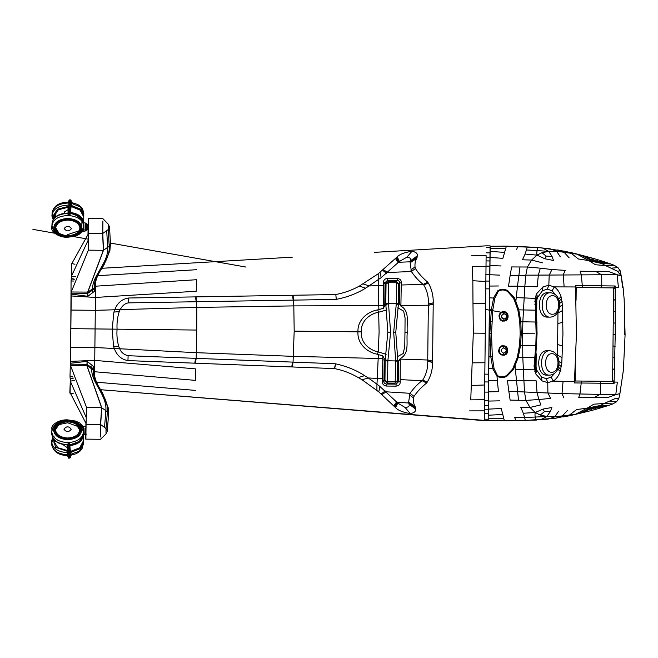 <?xml version="1.0" encoding="UTF-8"?>
<svg xmlns="http://www.w3.org/2000/svg" width="658" height="658" viewBox="0 0 658 658"><rect width="100%" height="100%" fill="white"/><g stroke="black" fill="none" stroke-linecap="round" stroke-linejoin="round"><path stroke-width="0.99" d="M503.411 345.861L503.247 345.861C497.473 345.261 497.358 355.583 503.148 355.114C508.93 355.723 509.045 345.384 503.247 345.861L503.411 345.861C509.234 345.376 509.119 355.731 503.304 355.114C508.955 355.879 509.276 345.343 503.411 345.861C509.234 345.376 509.119 355.731 503.304 355.114L502.967 354.465C508.001 354.917 508.099 346.166 503.057 346.511C498.081 346.018 497.983 354.835 502.967 354.465L503.715 353.173C500.327 351.347 500.343 349.562 503.773 347.811L503.765 347.811C507.203 349.637 507.186 351.421 503.707 353.173L503.806 353.173M503.724 353.173L503.707 353.173C507.145 351.421 507.162 349.637 503.773 347.811L503.247 345.861C501.182 345.269 499.661 346.791 498.657 350.434C498.493 352.91 499.99 354.473 503.14 355.114L503.304 355.114M503.781 311.777C509.613 311.292 509.498 321.639 503.683 321.03C509.539 321.68 509.457 311.135 503.781 311.777L503.436 312.418C508.478 312.073 508.379 320.833 503.345 320.372C498.361 320.75 498.46 311.933 503.436 312.418L504.135 313.726C500.722 315.478 500.705 317.263 504.094 319.081C507.524 317.337 507.54 315.552 504.151 313.726L504.209 313.726M503.625 311.777C500.45 312.353 498.92 313.882 499.035 316.358C499.957 320.018 501.445 321.573 503.518 321.03L503.518 321.03C497.736 321.499 497.843 311.176 503.625 311.777C509.424 311.292 509.308 321.63 503.518 321.03L504.094 319.081C500.096 319.015 501.281 313.471 504.135 313.726C507.581 315.552 507.565 317.337 504.086 319.081M547.653 292.752L550.466 292.777C539.618 291.996 539.338 317.674 550.195 317.131L550.195 317.131C562.648 316.465 562.87 293.698 550.466 292.777L547.653 292.752C536.805 291.963 536.517 317.641 547.382 317.098L550.195 317.131L547.382 317.098M546.74 375.109L549.553 375.134C562.006 374.476 562.228 351.709 549.825 350.788L549.825 350.788C538.976 349.998 538.696 375.685 549.553 375.134L546.74 375.109C535.875 375.652 536.163 349.974 547.012 350.763L549.825 350.788L547.012 350.763M84.874 231.164L81.748 231.131L85.055 231.172L85.137 223.868M85.384 229.469L85.367 230.563L85.376 229.469L84.89 229.461M85.433 224.6L85.45 223.506L85.433 224.6M86.338 230.571L85.367 230.563M84.833 433.671L85.03 428.169M85.458 433.038L84.972 433.038L84.956 434.741L83.492 434.724M85.45 434.132L86.42 434.148M67.815 443.985L67.371 454.875L68.391 458.124L68.777 455.706L67.815 443.985L68.777 443.895L68.481 442.521L67.519 442.587M68.794 454.259L70.595 453.535L69.74 444.537L69.452 443.196L68.481 442.521M69.452 443.196L68.917 442.579C77.71 441.592 82.538 438.129 83.401 432.183L83.401 432.191C81.362 424.171 76.131 420.306 67.692 420.602C58.554 420.725 53.24 424.459 51.752 431.821L51.752 431.821C52.689 438.236 57.929 441.831 67.47 442.612L68.177 442.604M63.777 444.652L63.768 445.26L67.404 447.753M67.634 448.781L67.42 446.774M79.47 432.462L79.486 431.377M54.038 439.692L53.833 441.214L57.756 447.72L67.371 450.5L67.363 451.404L67.684 445.038M83.179 430.143L83.204 427.503L83.434 428.629L83.401 431.911L83.434 428.629M84.898 428.161L85.384 428.169L85.334 432.413M85.384 428.169L85.326 433.227L84.841 433.03M86.297 434.148L85.318 434.132L85.326 433.227M69.205 199.876L70.167 199.974L70.505 204.087L71.327 204.712L70.258 213.801L71.327 203.322L69.559 202.491L69.205 199.876L68.144 202.886L68.013 215.544L69.411 215.577C78.179 216.721 82.933 220.15 83.665 225.891L83.689 223.761C83.015 218.193 78.442 214.771 69.97 213.505M69.954 214.952L70.266 213.677L68.342 214.212L68.013 215.544M68.342 214.212L69.559 202.491M54.581 217.757L54.301 215.923L58.373 209.762L68.045 207.295M64.32 213.299L64.328 211.975L68.021 209.663M68.226 212.912L68.267 209.096M83.624 229.091L83.656 226.163L83.369 230.177L82.011 230.16M85.606 225.176L85.548 230.563L86.527 230.58L86.593 224.345M85.129 224.592L85.614 224.6L85.63 223.506L86.601 223.514M85.622 224.337L85.548 230.563M86.535 229.905L88.205 229.716L87.744 229.716L87.802 225.028M88.312 219.731L88.238 224.411L86.593 224.189M621.588 382.051L619.918 393.558L615.773 394.693L562.014 393.624L508.823 391.28L510.131 400.113L525.931 400.393L530.003 407.442L535.258 412.5L540.193 415.034L546.88 416.481L554.801 416.827L575.437 414.31L589.831 410.929L591.707 409.095L597.086 407.269L590.004 408.963L591.707 409.095M574.418 382.931L576.424 334.248L575.495 285.539L615.181 285.983L615.23 334.683L614.103 383.367L574.418 382.931L575.182 380.99L575.363 364.236L575.182 380.99L581.45 381.056L575.182 380.99M599.973 381.262L581.45 381.056L612.59 381.401L599.973 381.262L600.68 383.219L600.384 394.167L594.676 397.309L578.76 397.374L579.969 393.887L581.45 381.056M614.103 383.367L612.59 381.401L612.606 380.143L612.59 381.401M535.719 373.867L534.057 366.292L535.818 345.565L536.147 333.803L535.094 298.37L536.607 293.739L542.998 286.872L548.83 285.243L554.266 286.888C557.31 288.928 559.563 292.177 561.027 296.651L562.425 304.876L562.935 334.099L561.784 363.306L560.197 371.507C558.626 375.957 556.298 379.156 553.23 381.114L547.752 382.635L541.962 380.875L535.719 373.867L536.747 370.109L535.768 365.708L535.67 359.77M554.826 373.127L551.215 377.149L546.346 378.72L541.468 377.001L536.747 370.109M555.689 294.907L552.169 290.811L547.341 289.125L542.422 290.737L537.545 297.523L536.813 299.999L536.665 313.866M557.49 356.175L557.976 311.917M622.641 287.464L621.218 275.924L617.105 274.69L525.791 275.176M534.65 333.787L522.633 333.655L522.847 321.639L524.829 286.394L525.767 275.34L527.412 267.008L531.631 260.05L537.002 255.115C536.632 252.976 536.739 251.463 537.315 250.575L548.706 251.389L541.995 252.688L537.002 255.115L525.084 254.103L526.425 249.966L537.315 250.575L537.347 247.498L542.521 248.025L548.706 251.389L556.635 251.224L577.206 254.194L591.526 257.887L593.36 259.762L598.69 261.711L591.649 259.861L593.36 259.762M575.495 285.539L576.211 287.497L613.626 287.908L612.606 380.143L613.626 287.908L615.181 285.983M536.245 307.837L536.813 299.999L536.344 298.798M575.898 298.864L576.211 287.497L613.626 287.908M525.75 275.521L510.098 275.743L508.519 286.189L517.492 286.214L515.847 301.364L514.951 301.775L517.846 309.836L519.746 321.729L520.19 333.631L521.259 333.639L520.503 345.697L518.183 357.689L513.446 369.541L506.923 376.212C503.798 378.013 500.491 378.013 497.004 376.212L492.883 368.957L490.827 356.916L489.856 333.293L491.353 309.696L493.673 297.704L497.95 290.548C501.47 288.821 504.776 288.895 507.869 290.77L514.243 297.572L515.847 301.364L518.718 309.531L520.774 321.573L521.259 333.639L522.633 333.655L522.806 357.648L524.492 392.193M514.951 301.775L513.437 298.082L507.507 291.461C504.48 289.61 501.445 289.512 498.402 291.165L494.824 298.107L492.826 309.852L491.518 333.31L492.307 356.792L494.051 368.587L497.464 375.603C500.475 377.322 503.51 377.289 506.578 375.504L512.648 369.023L517.32 357.36L519.483 345.516L520.19 333.631M619.918 393.558L618.808 398.608L616.456 401.841L612.861 403.922L609.16 405.262L599.841 405.591L587.117 408.182L575.437 414.31L569.639 415.741L587.306 411.546M485.958 266.12L489.848 266.161L490.12 245.878L488.187 420.207L504.02 420.791L525.586 420.462L555.722 418.208L569.063 415.346L576.671 409.547L587.117 408.182L588.671 408.807L579.484 413.405L573.85 414.795M609.16 405.262L596.625 409.103L595.309 408.215M589.831 410.929L596.625 409.103M621.218 275.924L620.223 270.849L617.944 267.567L614.391 265.404L610.723 263.981L601.412 263.447L588.754 260.576L590.316 259.984L581.236 255.181L564.926 251.282L570.864 253.017L578.333 258.981L588.754 260.576L577.206 254.194L571.448 252.631M591.526 257.887L598.278 259.869L596.938 260.724M610.723 263.981L604.34 261.777L598.69 261.711L599.833 262.468L590.316 259.984L591.649 259.861L585.258 256.25L579.813 254.786L589.017 257.22M598.278 259.869L604.34 261.777M491.592 246.289L506.364 246.141L504.604 252.409L490.062 251.364L490.111 246.372L491.592 246.289M506.364 246.141L527.214 246.931L526.425 249.966M499.743 275.126L489.815 274.74L489.174 333.285L490.194 246.363M527.214 246.931L537.101 247.482M540.621 419.705L546.88 416.481L535.48 417.049C534.913 416.144 534.839 414.622 535.258 412.5L523.324 413.249L524.574 417.411L535.48 417.049L535.193 420.133M579.813 254.786L575.635 253.667M542.521 248.025L564.901 251.282M546.88 416.481L550.327 411.538L544.405 411.686L540.193 415.034M544.405 411.686L543.105 409.046L535.258 412.5M563.067 416.95L569.639 415.741M548.706 251.389L552.037 256.406L546.132 256.126L541.995 252.688M546.132 256.126L544.766 258.742L537.002 255.115M588.754 260.576L595.441 264.73L605.582 265.618L617.377 271.186L620.807 275.389M524.467 391.847L525.931 400.393L538.853 399.521L540.892 404.9L530.003 407.442L520.832 407.499L523.324 413.249M587.117 408.182L593.894 404.176L604.052 403.51L615.97 398.213L618.808 398.608M488.417 393.961L489.091 333.285L488.417 393.961M548.106 419.105L539.733 419.796M501.182 420.758L536.533 420.067M489.799 270.002L489.906 262.484L489.799 270.002M549.998 248.798L541.633 247.918M489.955 259.112L490.087 247.712L489.955 259.112M503.115 246.1L538.441 247.572M494.216 246.224L490.111 246.322M489.774 271.376L489.091 333.285L489.774 271.376M492.291 420.437L488.269 420.207M488.187 420.248L488.22 418.233L503.674 418.241L502.811 414.491L488.252 415.214L488.22 418.233M488.244 413.857L488.318 406.965L488.244 413.857M469.491 410.888L484.411 410.855L484.535 399.743L470.75 399.858L473.308 333.113L485.283 333.244L485.612 303.733L484.288 420.651L100.649 389.709L488.187 420.692L489.182 333.285L488.787 368.735L494.051 368.587M488.655 380.513L497.358 380.785L498.46 391.666L488.524 391.831L488.787 368.735M488.524 391.831L488.252 415.214M489.815 274.74L490.062 251.364M576.071 300.229L576.211 287.497M380.085 272.305L381.155 277.651L365.626 288.163C356.957 293.509 347.177 297.243 336.287 299.357L335.819 294.496C343.863 293.057 351.701 290.268 359.317 286.115L378.185 273.794L397.226 256.875C399.628 254.276 404.547 252.409 411.982 251.257C415.946 251.989 417.715 253.527 417.304 255.863L416.753 258.38C415.354 260.453 414.779 263.274 415.017 266.86L415.42 268.538C418.513 273.35 422.6 277.89 427.692 282.159L428.259 282.948C431.771 289.109 433.425 295.738 433.219 302.828L432.561 362.484C432.61 369.648 430.809 376.244 427.157 382.265L426.573 383.038C421.391 387.2 417.205 391.65 414.005 396.387L413.561 398.057C413.24 401.61 413.759 404.448 415.108 406.57L415.609 409.095C415.971 411.447 414.162 412.944 410.189 413.586C402.778 412.278 397.901 410.296 395.565 407.639L378.761 391.839L362.114 379.814L368.274 377.963L376.952 384.157L377.289 378.44L368.274 377.963L364.655 375.66C356.11 370.125 346.412 366.177 335.58 363.825L334.675 368.612C342.802 370.207 350.665 373.193 358.273 377.56L362.114 379.814M378.761 391.839L379.954 386.517L397.802 403.099L405.188 407.524C408.552 407.22 409.819 406.076 408.98 404.086L408.626 402.046L410.024 393.303C413.948 387.891 417.995 383.696 422.156 380.711L422.765 380.011C426.318 374.303 427.971 368.028 427.716 361.184L428.35 304.021C428.753 297.186 427.239 290.885 423.81 285.103L423.226 284.388C419.121 281.311 415.173 277.026 411.373 271.532L410.173 262.756L410.567 260.724C411.406 258.717 410.164 257.549 406.85 257.212L399.365 261.465L381.155 277.651M379.954 386.517L376.952 384.157L376.894 390.309M426.573 383.038L422.156 380.711L400.187 379.608L400.204 381.706C400.368 384.214 398.987 385.687 396.067 386.139L386.328 386.057C383.581 385.481 382.265 384.058 382.38 381.796L382.8 359.893L384.19 359.901L383.951 381.55C383.811 382.816 384.609 383.639 386.353 384.017L396.091 384.124L398.559 381.714L398.789 360.699L400.327 358.478L400.303 360.304L399.085 360.288M382.421 381.031L383.951 380.957M386.328 386.057L386.353 384.017M400.187 379.608L400.303 360.304M335.498 294.554L128.631 298C122.067 298.979 117.445 302.877 114.755 309.696L113.892 312.098L112.205 329.115L113.513 346.166L114.328 348.584C116.861 355.46 121.401 359.465 127.94 360.592L334.354 368.595L335.58 363.825M292.308 366.967L293.057 362.122L335.226 363.759M399.702 304.292L400.903 306.135L400.928 304.309L399.422 303.881L399.653 282.866C399.76 281.558 398.962 280.736 397.243 280.407L387.504 280.292L385.045 282.701L384.79 305.625L386.024 305.411M427.692 282.159L423.226 284.388L401.24 285.004L400.928 304.309M401.24 285.004L401.298 282.907L399.653 282.866M378.185 273.794L378.309 285.662L383.524 285.506L383.482 282.43C383.408 280.16 384.757 278.77 387.521 278.252L397.259 278.383C400.171 278.91 401.512 280.407 401.298 282.882L399.645 282.891M374.27 252.368L486.221 245.837L374.27 252.368M397.259 278.383L397.243 280.407M387.521 278.252L387.504 280.292M95.073 286.148L95.558 286.197L95.616 281.032L95.295 310.321L120.167 309.647L119.246 311.571C117.453 317.131 116.729 322.996 117.066 329.173C116.589 335.333 117.182 341.214 118.859 346.807L119.74 348.756L196.281 352.68L293.254 356.348L294.192 331.13L361.357 331.871C360.658 321.458 369.319 313.891 378.671 312.205L386.633 309.976M397.81 307.796L403.617 311.111L405.073 317.946L404.958 332.356L404.752 346.667L403.181 353.511L397.267 356.751M378.391 354.604L378.169 358.487L382.808 358.602L382.841 355.904L377.19 354.218C366.925 352.285 357.162 343.558 357.952 331.838C357.434 320.101 367.345 311.596 377.684 309.885L383.367 308.314L384.79 305.625M398.452 303.823L399.422 303.881M400.903 306.135C410.312 311.176 406.323 323.44 407.286 332.38L404.958 332.356M386.147 354.325L378.235 351.915C368.949 350.04 360.419 342.275 361.357 331.871M100.518 437.002L100.51 424.542L101.612 407.705L86.609 407.532L70.422 365.33L70.653 347.251L94.884 347.531L95.089 328.926L94.555 376.82L94.884 347.531L119.74 348.756C121.146 352.392 123.943 354.72 128.121 355.723L293.057 362.122L293.254 356.348L378.169 358.487L377.289 378.44L382.495 378.712M335.934 299.415L128.705 302.869C125.283 303.182 122.437 305.444 120.167 309.647L196.783 307.418L196.125 296.873M486.122 255.625L485.851 281.501L486.122 255.625L471.21 255.263M101.99 268.283L292.308 257.163L101.99 268.283M485.612 303.733L485.851 281.501L485.612 303.733L472.979 303.371L473.308 333.113M88.304 221.187L88.353 250.147L103.355 250.311L87.654 292.168L87.703 293.345L71.245 293.164L71.212 295.96L95.443 297.449L196.24 291.247L196.512 279.716L95.558 286.197L95.089 328.926L196.758 330.053L196.783 307.418L293.813 305.896L293.098 295.261M382.841 355.904L384.206 358.635L384.19 359.901M384.206 358.635L385.432 358.873M383.524 285.506L383.367 308.314M383.507 283.187L385.037 283.294M400.327 358.478C409.844 353.453 406.109 341.732 407.286 332.38M397.819 360.732L398.789 360.699M382.808 358.602L382.8 359.893M398.559 381.689L400.204 381.706L398.559 381.714M396.067 386.139L396.091 384.124M86.042 423.283L85.927 422.806M100.345 439.289L85.737 439.133L85.787 434.14M85.737 439.133L85.894 437.94M85.869 427.075L85.91 423.275M70.25 379.781L70.019 376.31L72.446 376.335M85.754 437.94L85.894 434.14M70.579 353.798L70.019 376.31M70.126 392.694L86.083 423.489M70.233 382.586L69.838 392.694M73.112 377.988L70.266 378.49L70.217 382.586M73.219 378.243L70.266 378.49L70.11 393.871L70.266 381.097L86.272 417.624M71.212 295.96L71.064 310.066L95.295 310.321L95.089 328.926L70.809 328.655L71.072 280.999L73.499 281.024M74.954 264.245L71.558 263.521L71.426 276.22L88.238 240.055M73.943 264.031L71.558 263.521M71.385 277.536L71.072 280.999M74.206 279.395L71.368 278.827L71.426 274.723M71.409 274.723L71.541 264.623M108.282 225.02L108.241 229.552L102.771 233.458L103.495 250.295L87.785 292.094L94.193 287.859L95.237 284.766C95.747 279.379 98.067 273.769 102.204 267.929L104.145 264.598L109.878 250.632L110.454 243.74L109.541 227.15L108.299 224.189L102.936 218.703L88.328 218.546L88.295 220.833M88.353 250.147L71.237 291.988L87.785 292.094L87.835 293.271L94.267 289.026L95.245 284.898M71.237 291.988L71.245 293.164M70.496 363.208L87.111 361.374L93.568 366.465L94.497 370.01L94.258 373.078C94.653 378.473 96.849 384.132 100.855 390.062L102.722 393.435L108.142 407.524L108.57 414.433L107.287 430.998L106.037 428.564L107.386 411.85C108.784 396.026 92.145 382.783 93.288 369.969L94.275 372.954M87.111 361.374L86.922 364.335L93.378 368.801L94.365 371.795M70.464 364.154L86.922 364.335L86.84 365.511L93.288 369.969L93.568 366.465M85.918 436.484L85.885 439.133L100.493 439.297L105.979 433.935C108.504 429.148 106.793 431.303 107.295 430.842L107.295 430.85M105.987 433.096L106.037 428.564L100.658 424.542L101.751 407.721L86.971 365.585L87.234 361.481M104.523 427.437L105.864 410.65L101.612 407.705L86.84 365.511L70.422 365.33M74.321 380.587L70.266 381.097M86.609 407.532L86.05 424.377L100.51 424.542M85.91 436.846L86.05 424.377M102.903 220.998L102.771 233.458L88.164 233.294M102.623 233.458L103.355 250.311L109.22 246.298L108.241 229.552L109.549 227.298M71.253 294.11L87.835 296.306L87.703 293.345L87.958 296.207L94.398 291.362L95.311 286.049M75.473 276.812L71.426 276.22M88.172 234.182L71.261 264.615M88.131 234.396L88.008 234.865M88.172 219.731L88.106 224.411M88.049 229.716L87.999 234.396M73.523 393.147L70.11 393.871M72.512 393.336L70.118 393.797M70.653 347.251L71.064 310.066M71.368 278.827L71.549 263.439M70.529 353.798L70.809 328.655M397.407 381.632L397.596 380.727L395.458 381.747L387.587 381.673L387.825 361.291L385.16 360.436L384.963 381.007L387.34 383.055L395.145 383.137L397.596 380.727L395.129 383.137L387.34 383.055L387.587 381.673L384.93 380.587L387.34 383.055M384.93 380.587L385.16 360.428L387.842 332.167L385.785 303.848L386.049 283.269L388.45 281.279L386.007 283.688L388.689 282.66L388.475 303.042L385.785 303.84L387.842 332.167L390.581 332.191L388.475 303.042M385.16 360.428L387.842 332.167M387.825 361.291L390.581 332.191M396.355 303.132L398.444 303.98L398.666 283.828L396.256 281.369L398.666 283.828L396.56 282.759L396.355 303.132L393.69 332.232L395.713 361.374L395.145 383.137M395.713 361.374L397.819 360.584L397.596 380.727L397.728 359.951L395.647 360.954L387.924 360.765L385.292 359.704M385.901 304.58L388.557 303.577L396.281 303.552L398.337 304.605L398.444 303.98L395.771 332.249L397.819 360.568M396.256 281.369L396.56 282.759L388.689 282.66L388.45 281.279L396.256 281.369L388.467 281.279M485.283 333.244L484.535 399.743M484.411 410.855L484.288 420.651M488.187 420.692L488.524 381.977L484.642 381.936M485.76 281.048L489.651 281.089L489.848 266.161M484.732 374.139L488.631 374.188L489.568 288.887C489.675 278.836 489.675 278.836 489.568 288.887L485.678 288.837M488.631 374.188C488.516 384.231 488.507 384.231 488.614 374.188M486.196 247.293L490.087 247.342M486.221 245.837L490.12 245.878M484.288 419.187L488.187 419.236M552.547 295.722C544.298 295.129 544.084 314.647 552.342 314.228C560.583 314.828 560.797 295.31 552.547 295.722M551.7 372.239C559.942 372.839 560.155 353.321 551.906 353.733C543.656 353.14 543.442 372.658 551.7 372.239M51.785 227.561L60.182 235.054M82.521 231.139L78.828 234.643L74.625 236.362L67.519 237.242C58.241 237.703 50.658 231.123 51.785 227.569L52.031 223.794M79.248 233.5L82.176 231.139M53.166 219.575L51.924 216.03L53.249 219.435M52.253 211.827L51.924 216.03M83.311 439.857L83.253 444.504M68.062 452.688L67.346 452.688C57.814 451.906 52.574 448.32 51.637 441.913L52.772 437.899L51.768 440.556M83.434 439.593L83.377 440.218M82.645 426.433L75.876 422.313M58.924 422.37L51.9 428.72L51.867 431.138M70.595 453.535L69.723 444.413L68.777 443.895L69.756 454.168L69.74 455.616L68.777 455.706M70.57 454.884L69.74 455.616L69.353 458.042L68.391 458.124M54.573 429.921C55.346 435.193 59.656 438.154 67.511 438.796C75.366 438.327 79.741 435.464 80.621 430.209C79.848 424.936 75.538 421.984 67.692 421.342C59.829 421.811 55.453 424.665 54.573 429.921M67.503 439.667C75.974 439.166 80.687 436.081 81.633 430.414C80.802 424.739 76.155 421.548 67.692 420.857C59.22 421.359 54.507 424.443 53.561 430.11C54.392 435.793 59.039 438.976 67.503 439.667M80.498 430.283C79.733 425.052 75.464 422.123 67.684 421.49C59.903 421.951 55.568 424.788 54.696 429.995C55.461 435.218 59.73 438.146 67.511 438.779C75.3 438.318 79.626 435.481 80.498 430.283L80.498 430.283C79.733 425.06 75.464 422.132 67.684 421.49C59.903 421.959 55.568 424.788 54.696 429.995L54.696 429.995C55.387 435.218 59.656 438.138 67.511 438.746C59.804 438.146 55.576 435.242 54.811 430.069C55.683 424.912 59.968 422.099 67.684 421.646C75.39 422.272 79.618 425.175 80.383 430.348C79.511 435.506 75.226 438.31 67.511 438.771C75.357 438.318 79.692 435.497 80.498 430.283L80.498 430.283M55.741 426.927L53.701 428.851M67.486 444.989L67.437 444.989C57.929 444.339 52.689 440.638 51.727 433.877L51.727 433.885C52.599 440.342 57.838 443.928 67.445 444.668L68.152 444.66M69.435 444.602C77.932 443.484 82.579 440.029 83.377 434.239L83.401 432.191M55.346 429.978C56.078 434.938 60.133 437.718 67.511 438.318C74.905 437.883 79.018 435.193 79.848 430.25M56.382 426.713L54.877 428.597M80.564 429.304L80.35 428.893M55.428 429.896L55.428 429.904C56.152 434.839 60.182 437.603 67.519 438.203C74.864 437.767 78.952 435.086 79.774 430.176L76.032 424.147M55.428 429.904L55.428 429.839C56.095 434.806 60.125 437.57 67.519 438.129C74.864 437.693 78.952 435.02 79.774 430.11C79.1 425.117 75.07 422.346 67.684 421.786C60.297 422.181 56.218 424.862 55.428 429.83L59.302 423.949M56.341 426.795L54.392 429.954M79.7 430.036C78.878 434.922 74.815 437.578 67.519 438.006C60.223 437.414 56.226 434.667 55.502 429.773C56.325 424.887 60.38 422.23 67.684 421.803C74.971 422.395 78.976 425.142 79.7 430.036M63.958 429.18C66.359 432.364 68.794 432.388 71.261 429.255C68.86 426.08 66.425 426.047 63.958 429.18M55.05 440.712L54.096 443.048M67.618 450.319L67.609 451.569M53.972 442.595L54.861 440.531M74.124 450.631L70.546 451.404L79.708 447.769L83.295 441.148L83.369 435.366C82.571 441.148 77.924 444.602 69.419 445.721M83.204 427.503L81.847 427.494M69.904 445.334L78.508 442.489L82.924 436.772M67.363 451.314L55.593 447.267L53.175 438.565M83.122 435.177L83.377 434.387L83.122 435.177M69.756 454.645L79.421 451.141L83.262 444.331L83.286 442.266L79.717 448.871L70.587 452.498M83.262 444.331L81.987 448.764L79.881 451.314L76.312 453.666L70.57 455.344M83.196 443.295L83.097 442.735M53.504 439.026L51.694 442.933M67.519 455.55L67.313 455.55C58.208 455.262 52.977 451.396 51.612 443.961L51.612 443.969C52.484 450.417 57.723 454.012 67.322 454.744L68.037 454.744M55.362 440.983L54.055 442.908M68.975 215.635L70.505 204.087L69.542 203.98M71.327 203.322L71.344 203.223C71.377 200.624 70.982 199.538 70.167 199.974M68.802 203.034L68.087 203.018C58.537 203.561 53.224 206.9 52.146 213.036L52.146 213.052M71.335 202.417L77.685 204.482L80.778 206.719L82.653 209.104L83.796 213.381L80.399 206.974L71.344 203.273M53.331 219.311L52.122 215.158C53.133 208.973 58.447 205.633 68.07 205.132L68.777 205.156M71.311 205.386L80.35 209.079L83.772 215.511L83.796 213.381M68.054 206.505L57.517 209.195L53.084 215.914L53.717 218.752M55.601 216.836L54.499 214.508M55.807 216.663L54.63 214.089M68.045 207.352L68.029 208.94L68.284 207.517M68.004 211.169L68.3 206.267M76.493 214.796L70.406 213.134M83.369 230.177L83.393 227.874M83.319 221.409L79.1 215.734L70.488 212.748M69.978 212.353C78.458 213.611 83.031 217.033 83.698 222.618L83.763 216.655L80.325 210.215L71.253 206.538L80.112 210.108L83.517 216.474M76.205 214.985L82.044 220.076L81.732 226.377M68.695 213.422L67.98 213.398C58.43 213.94 53.117 217.288 52.031 223.424L52.031 223.44C53.158 216.918 58.472 213.455 67.988 213.052L68.037 213.052M83.665 225.883C82.415 232.85 77.093 236.477 67.708 236.781C58.307 236.238 53.076 232.496 52.015 225.554L52.015 225.546C53.027 219.361 58.34 216.021 67.963 215.52L68.671 215.536M67.93 218.464C76.386 219.13 81.033 222.198 81.855 227.668C80.901 233.113 76.188 236.074 67.708 236.559C59.253 235.893 54.606 232.825 53.783 227.355C54.737 221.911 59.45 218.95 67.93 218.464M67.914 219.32C75.769 219.945 80.07 222.791 80.844 227.857C79.955 232.907 75.58 235.663 67.716 236.107C59.87 235.49 55.56 232.644 54.795 227.569C55.683 222.519 60.059 219.772 67.914 219.32C60.125 219.772 55.79 222.494 54.91 227.504L54.91 227.504C55.675 232.521 59.944 235.342 67.716 235.959C75.505 235.515 79.84 232.792 80.72 227.783L80.72 227.775C79.963 222.758 75.695 219.945 67.914 219.328C75.621 219.936 79.848 222.733 80.605 227.709C79.733 232.669 75.44 235.367 67.725 235.803C60.018 235.194 55.79 232.406 55.033 227.429L59.45 221.285M67.716 235.959C59.944 235.342 55.675 232.521 54.91 227.495C55.716 222.494 60.051 219.78 67.914 219.361C75.76 219.953 80.029 222.758 80.72 227.775C79.84 232.792 75.505 235.515 67.716 235.959M56.3 230.284L55.568 227.528C56.407 222.774 60.52 220.191 67.914 219.772C75.292 220.356 79.347 223.029 80.07 227.8L79.281 230.522M55.642 227.602L55.642 227.676C56.423 222.914 60.511 220.348 67.906 219.961C75.242 220.545 79.273 223.202 79.988 227.939L79.988 227.865C79.273 223.136 75.242 220.471 67.914 219.895C60.561 220.307 56.473 222.881 55.642 227.602M58.817 233.039L55.642 227.684C56.325 232.48 60.347 235.153 67.725 235.687C60.437 235.103 56.432 232.455 55.716 227.75C56.547 223.054 60.61 220.504 67.906 220.085C75.201 220.66 79.199 223.309 79.914 228.013C79.092 232.71 75.028 235.26 67.725 235.679C75.119 235.309 79.207 232.726 79.988 227.939M71.459 228.63C68.991 231.632 66.557 231.608 64.155 228.548C66.631 225.538 69.065 225.571 71.459 228.63M575.199 379.633L574.5 381.508L563.067 381.327L562.014 393.624L563.848 397.876M612.606 380.143L614.169 382.068L617.352 382.109L615.773 394.693L607.852 397.498L594.676 397.309M508.823 391.28L507.474 380.801L536.155 380.834L537.018 392.341L538.853 399.521L550.549 398.403L547.9 392.752L547.752 382.635L546.346 378.72M563.067 381.327L553.23 381.114L551.215 377.149M541.962 380.875L541.468 377.001M536.221 353.749L536.064 367.625L535.571 368.809M576.202 288.854L575.544 286.962L554.266 286.888L552.169 290.811M564.112 286.888L563.33 274.575L565.255 270.364L551.972 269.541L549.2 275.134L548.83 285.243L547.341 289.125M542.998 286.872L542.422 290.737M536.607 293.739L537.545 297.523M535.587 296.33L536.525 298.025L537.224 295.903L536.114 299.579M519.968 267.041L517.492 286.214L537.199 286.789L538.318 275.307L540.3 268.168L527.412 267.008L511.603 266.942L510.098 275.743M536.525 298.025L536.147 299.892L535.094 298.37L516.193 297.613M560.838 369.418L558.445 367.131M561.414 366.687L558.913 364.631M560.197 371.507L557.795 368.965M582.478 287.562L581.285 274.715L580.159 271.195L609.242 271.713L617.105 274.69L618.405 287.316L615.222 287.283L613.61 289.15M534.896 304.572L536.056 305.608L536.476 310.88L535.431 310.173L517.846 309.836M600.927 287.768L601.757 285.835L601.7 274.88L596.066 271.614M534.97 322.017L519.746 321.729M534.773 301.282L535.933 302.573L536.056 305.608M535.957 304.144L536.278 304.588M536.007 301.035L536.476 301.907M535.522 311.275L536.541 311.925L537.06 333.82L535.242 365.026L536.385 371.721L535.357 368.019M534.715 345.565L519.483 345.516M536.073 322.042L537.002 322.33M615.378 299.25L613.486 300.566M535.966 356.735L534.913 357.417L517.32 357.36M615.419 311.094L613.363 311.892M535.818 345.565L536.747 345.302M615.345 322.889L613.24 323.201M624.705 334.782L624.615 322.963M615.23 334.683L613.108 334.519M615.082 346.478L612.985 345.853M534.057 366.292L535.242 365.026M535.299 363.455L535.637 363.019M514.243 365.354L515.14 365.79L515.395 369.549L534.312 369.212L535.39 367.715M535.283 366.564L535.768 365.708M514.243 297.572L513.437 298.082M507.869 290.77L507.507 291.461M606.191 406.241L598.237 406.537L588.671 408.807L590.004 408.963L583.531 412.434L578.053 413.775M612.861 403.922L604.052 403.51L597.086 407.269L602.736 407.327M607.77 262.937L599.833 262.468L605.582 265.618L614.391 265.404M515.683 420.503L514.77 417.509L524.574 417.411L525.29 420.462M504.439 420.791L503.674 418.241M490.095 248.337L505.55 248.675M517.607 246.676L516.629 249.653M488.326 409.128L501.215 408.519L502.811 414.491M490.004 257.442L502.876 258.331L504.604 252.409M557.754 249.884L563.848 251.973L569.129 257.829M488.417 401.067L499.611 400.845M489.914 265.503L501.1 265.972M550.072 248.806L556.635 251.224L560.328 256.908M542.463 262.838L531.631 260.05L522.468 259.795L525.084 254.103M548.188 419.097L554.801 416.827L558.617 411.217M555.895 418.184L562.031 416.234L567.443 410.493M550.327 411.538L551.865 407.508L543.105 409.046M515.395 369.549L518.496 400.196M489.7 286.057L498.41 285.983M552.037 256.406L553.493 260.469L544.766 258.742M617.944 267.567L611.085 268.217M497.464 375.603L497.004 376.212L497.358 380.785M488.919 356.8L492.307 356.792M489.05 344.957L491.699 344.957M489.174 333.285L491.518 333.31M489.305 321.614L491.954 321.68M489.437 309.77L492.826 309.852M489.568 297.844L494.824 298.107M616.456 401.841L609.612 401.035M620.223 270.849L617.377 271.186M513.446 369.541L512.648 369.023M506.923 376.212L506.578 375.504M497.95 290.548L498.402 291.165M551.972 269.541L540.3 268.168M534.247 363.002L535.431 361.99M534.765 371.26L535.735 369.582M535.02 356.323L536.064 355.69M561.784 363.306L558.938 361.39M562.072 357.656L557.499 355.147M562.606 345.878L557.614 344.586M562.87 322.321L557.852 323.497M562.59 310.535L557.968 312.945M562.425 304.876L559.547 306.735M562.138 301.496L559.596 303.486M561.619 298.748L559.177 300.977M561.027 296.651L558.568 299.127M614.893 358.273L612.861 357.204M614.588 370.1L612.73 368.603M575.108 369.615L575.322 368.274M393.838 406.019L396.585 401.841M381.985 394.594L386.188 391.814L410.024 393.303L414.005 396.387M394.397 406.586L397.004 402.277L408.766 403.009L415.519 407.754M394.915 407.072L397.366 402.655M395.565 407.639L397.802 403.099M410.189 413.586L405.188 407.524M382.43 380.694L383.959 380.661M382.38 381.796L383.951 381.55M358.273 377.56L364.655 375.66M432.594 361.25L427.733 360.008L400.319 359.095M432.569 362.394L427.725 361.094M432.561 362.484L427.716 361.184M427.157 382.265L422.765 380.011M432.594 361.152L427.733 359.91M433.227 304.177L428.342 305.304M433.227 304.078L428.342 305.213L400.911 305.518M433.227 302.935L428.35 304.119M433.219 302.828L428.35 304.021M428.259 282.948L423.81 285.103M415.42 268.538L411.373 271.532L387.513 272.494L383.367 269.624M417.188 257.204L410.329 261.802L398.551 262.271L396.042 257.911M377.684 309.885L378.671 312.205L379.107 332.068L378.235 351.915L377.19 354.218M417.304 255.863L410.567 260.724M411.982 251.257L406.85 257.212M395.474 258.462L398.123 262.698M291.749 366.942L292.489 362.097M195.393 363.208L196.191 358.363L196.758 330.053M363.175 283.96L369.286 285.942L378.309 285.662L378.753 305.641L293.813 305.896L294.192 331.13M359.317 286.115L365.626 288.163M335.819 294.496L336.287 299.357M292.539 295.269L293.18 300.13M195.508 296.881L196.199 301.742M128.631 298L128.705 302.869M113.892 312.098L119.246 311.571M113.513 346.166L118.859 346.807M127.94 360.592L128.121 355.723M194.776 363.183L195.574 358.339M471.679 385.465L484.707 384.988M97.762 275.677L196.643 269.706M485.851 281.501L472.839 280.727L472.23 266.326L486.007 266.745M472.321 362.838L484.954 362.755M472.839 280.727L472.979 303.371M70.488 361.357L94.744 360.403L195.377 368.834L195.401 380.373L94.127 371.696M378.885 309.523L378.753 305.641L383.4 305.616M383.408 304.333L384.807 304.35M396.568 257.434L398.921 261.9M397.226 256.875L399.365 261.465M383.507 283.532L385.029 283.59M383.482 282.43L385.045 282.701M382.611 270.249L386.493 273.358M416.753 258.38L410.173 262.756M415.017 266.86L410.798 270.084M96.586 382.224L195.311 390.383M415.108 406.57L408.626 402.046M413.561 398.057L409.416 394.742M415.609 409.095L408.98 404.086M381.245 393.945L385.193 390.934M110.454 243.781L109.22 246.298C110.264 262.139 93.337 275.019 94.193 287.859L94.398 291.362M106.703 230.645L107.673 247.457C108.825 262.879 91.98 275.579 92.605 289.191L92.811 292.884M92.021 364.91L91.725 368.595C90.796 382.191 107.361 395.252 105.864 410.65L107.386 411.85L108.57 414.392M70.702 384.881L70.225 384.938M71.944 272.445L71.467 272.379M71.385 278.531L74.321 279.14M398.337 304.605L395.771 332.249L393.69 332.232M385.785 303.84L386.007 283.688M484.469 400.368L488.368 400.409M484.436 405.567L488.335 405.616M485.826 274.402L489.725 274.444M486.13 252.845L490.029 252.894M486.081 257.262L489.971 257.303M486.04 260.913L489.93 260.963M484.527 392.086L488.425 392.127M484.395 409.227L488.294 409.268M484.354 413.635L488.244 413.685M501.47 312.279L485.546 309.457M245.977 267.066L110.421 243.082M88.23 239.15L72.388 236.354M56.703 233.574L32.9 229.362M85.45 223.506L86.42 223.514M54.104 436.238L53.158 437.167M52.698 437.767L51.768 440.547M51.9 428.728C50.707 425.627 58.299 419.204 67.832 419.894L75.505 421.046L79.421 422.781L82.949 426.433M67.823 420.495L57.904 422.88M70.579 454.982C70.587 457.384 70.176 458.404 69.353 458.042M69.723 444.413L69.435 443.073M51.727 433.877L51.752 431.821M69.822 444.89L79.404 441.395L83.377 434.247M80.942 430.274L78.804 426.836M78.779 426.812L67.675 422.79L59.681 424.435L54.663 428.958M84.915 426.458L81.362 426.417M83.369 435.366L83.295 441.148L79.643 447.876L70.554 451.47M83.286 442.266L83.27 441.699M83.36 434.724L84.824 434.741M51.612 443.961L51.637 441.905M85.4 427.075L86.371 427.083M71.327 204.712L71.344 203.223M70.258 213.801L69.937 215.084M68.325 202.154L68.095 202.154C58.71 202.45 53.397 206.086 52.146 213.044L52.122 215.166M83.739 216.087L83.772 215.495M55.033 228.696L56.407 230.497M67.733 234.585L79.034 230.859M79.166 230.736L80.58 228.968M80.58 228.959L81.123 227.808M83.698 222.61L83.763 216.655L80.26 210.099L71.261 206.447M83.689 223.761L79.865 216.77L70.39 213.2M83.689 222.873L85.145 222.889M52.015 225.554L52.031 223.432M85.079 229.461L85.565 229.469M621.218 275.957L623.093 287.521L624.154 299.226L625.084 334.79L623.373 370.331L619.918 393.525M535.587 306.546L535.563 310.231M535.653 303.371L535.604 305.041M536.147 299.892L535.933 302.573M535.941 300.509L535.735 302.129M536.476 310.88L536.541 311.925M535.036 365.47L535.201 367.09M535.036 357.368L534.979 361.053M534.97 362.55L534.979 364.219M490.111 246.232L494.166 246.224M488.187 420.339L492.242 420.437M395.771 332.249L397.728 359.951M398.666 283.828L398.444 303.98"/></g></svg>
